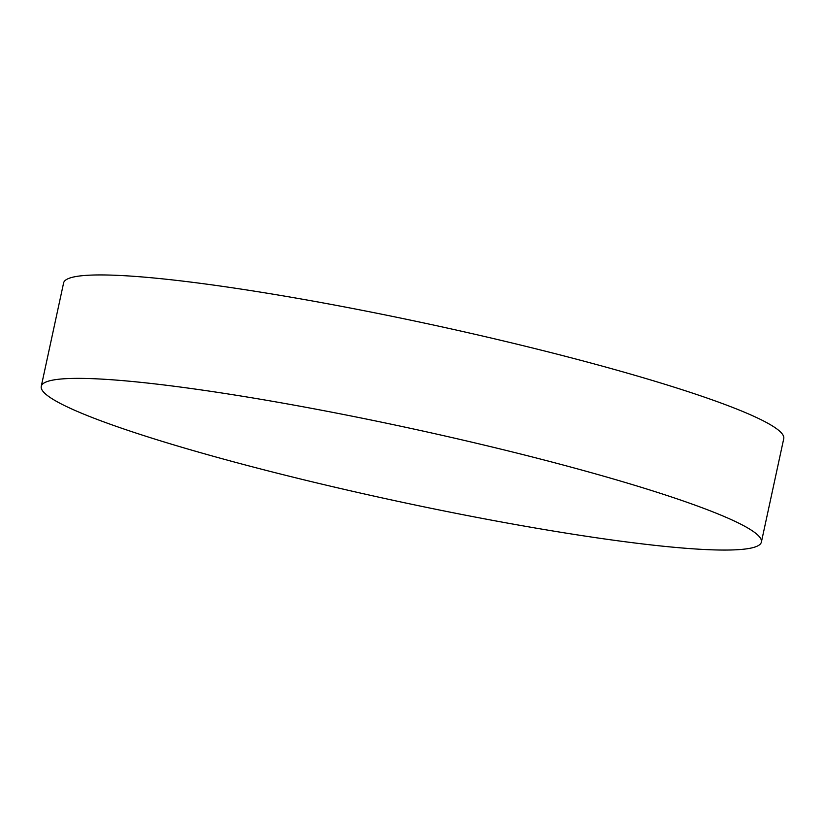 <?xml version="1.0" encoding="UTF-8"?>
<svg xmlns="http://www.w3.org/2000/svg" width="825" height="825" viewBox="0 0 825 825"><rect width="100%" height="100%" fill="white"/><g stroke="black" fill="none" stroke-linecap="round" stroke-linejoin="round"><path stroke-width="1.24" d="M90.771 378.603A368.393 37.012 12.2 0 1 96.226 378.83A368.393 37.012 12.2 0 1 714.429 512.49A368.393 37.012 12.2 0 1 761.393 542.056A368.393 37.012 12.2 0 1 711.862 549.821A368.393 37.012 12.2 0 1 303.033 479.603A368.393 37.012 12.2 0 1 41.25 386.358A368.393 37.012 12.2 0 1 90.771 378.603M41.25 386.358L63.608 282.944A368.393 37.012 12.2 0 1 113.138 275.179A368.393 37.012 12.2 0 1 521.967 345.397A368.393 37.012 12.2 0 1 783.75 438.642L761.393 542.056"/></g></svg>

